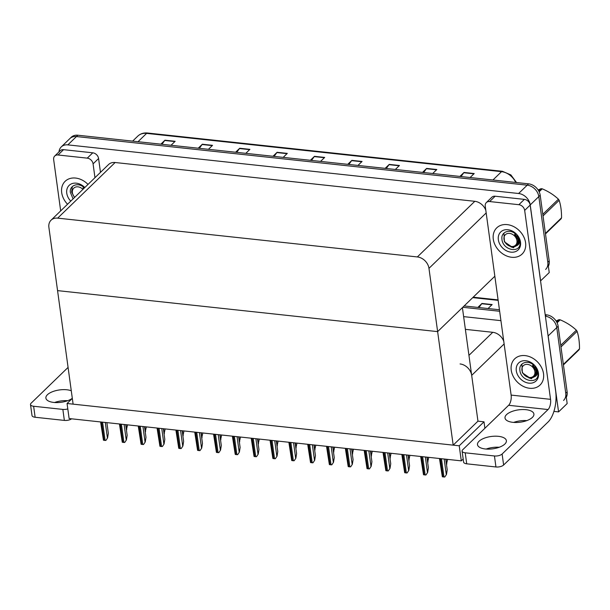<?xml version="1.0" encoding="UTF-8"?>
<svg xmlns="http://www.w3.org/2000/svg" width="610" height="610" viewBox="0 0 610 610"><rect width="100%" height="100%" fill="white"/><g stroke="black" fill="none" stroke-linecap="round" stroke-linejoin="round"><path stroke-width="0.91" d="M484.889 428.281L484.004 421.815L477.958 421.159L471.683 375.363A11.514 8.998 -134.1 0 0 460.07 363.949M547.933 334.715A11.514 8.998 45.9 0 1 548.161 335.912L558.569 411.895L567.17 403.568L556.762 327.585L565.76 393.252A11.514 8.998 45.9 0 1 563.571 400.427M558.569 411.895L553.926 411.392M545.393 316.201A11.514 8.998 45.9 0 1 556.762 327.585A11.514 8.998 45.9 0 0 545.393 316.201M462.769 307.28L499.643 311.26L462.769 307.28M463.638 316.628L500.932 320.654M503.761 341.295A11.514 8.998 -134.1 0 0 492.758 332.305L465.377 329.354M461.297 460.863L459.231 445.796L67.062 403.492L69.121 418.551L461.297 460.863L463.181 459.033M67.062 403.492L72.323 398.399M459.231 445.796L484.004 421.815M494.847 276.223L437.629 331.619L428.967 268.354A11.514 8.998 -134.1 0 0 417.354 256.94L57.675 218.136A11.514 8.998 -134.1 0 0 51.08 220.179A11.514 8.998 -134.1 0 0 48.892 227.355L57.561 290.619L437.629 331.619L462.403 307.631L477.958 421.159L453.184 445.147L73.108 404.148L57.561 290.619L437.629 331.619L453.184 445.147M59.002 151.898A11.514 8.998 45.9 0 1 61.252 146.918L69.853 138.592A11.514 8.998 45.9 0 1 76.448 136.548L527.208 185.173A11.514 8.998 45.9 0 1 538.821 196.588L549.229 272.571L540.559 280.89M61.252 146.918A11.514 8.998 45.9 0 1 67.847 144.875L518.607 193.5A11.514 8.998 45.9 0 1 530.22 204.914L540.628 280.897M485.812 210.297A11.514 8.998 -134.1 0 0 474.816 201.308L115.13 162.512A11.514 8.998 -134.1 0 0 108.534 164.555L51.08 220.179M478.964 307.547L481.717 303.727A3.073 1.395 -83.8 0 1 481.953 303.452L477.851 307.425M488.046 308.53L492.148 304.55L481.953 303.452M464.141 305.945L499.437 309.758M545.188 314.691L546.529 314.836A11.514 8.998 45.9 0 1 558.135 326.251L567.132 391.917A11.514 8.998 45.9 0 1 566.309 397.27M548.359 266.273A11.514 8.998 45.9 0 0 549.191 260.927L540.193 195.253A11.514 8.998 45.9 0 0 528.588 183.839L77.828 135.214A11.514 8.998 45.9 0 0 71.233 137.258L69.853 138.592A11.514 8.998 45.9 0 1 76.448 136.548L527.208 185.173A11.514 8.998 45.9 0 1 538.821 196.588L547.811 262.254A11.514 8.998 45.9 0 1 545.63 269.429M161.97 144.296L164.723 140.468A3.073 1.395 -83.8 0 1 164.952 140.201L160.849 144.173M171.044 145.272L175.146 141.299L164.952 140.201M199.348 148.321L202.101 144.501A3.073 1.395 -83.8 0 1 202.337 144.227L198.227 148.207M208.429 149.305L212.532 145.332L202.337 144.227M236.733 152.355L239.486 148.535A3.073 1.395 -83.8 0 1 239.715 148.26L235.612 152.233M245.807 153.339L249.909 149.358L239.715 148.26M274.111 156.389L276.864 152.569A3.073 1.395 -83.8 0 1 277.1 152.294L272.998 156.267M283.192 157.372L287.295 153.392L277.1 152.294M461.023 176.549L463.775 172.729A3.073 1.395 -83.8 0 1 464.012 172.455L459.902 176.435M470.096 177.533L474.206 173.553L464.012 172.455M423.637 172.523L426.398 168.696A3.073 1.395 -83.8 0 1 426.626 168.421L422.524 172.401M432.719 173.499L436.821 169.527L426.626 168.421M386.26 168.49L389.012 164.662A3.073 1.395 -83.8 0 1 389.249 164.395L385.139 168.368M395.333 169.466L399.443 165.493L389.249 164.395M348.874 164.456L351.627 160.636A3.073 1.395 -83.8 0 1 351.863 160.361L347.761 164.334M357.956 165.432L362.058 161.459L351.863 160.361M311.496 160.422L314.249 156.602A3.073 1.395 -83.8 0 1 314.486 156.328L310.376 160.3M320.57 161.398L324.68 157.426L314.486 156.328M127.513 424.85L126.407 429.852M126.781 429.455L126.43 430.027M106.864 422.623L108.328 433.298L107.596 437.904L105.896 440.435A1.921 0.816 172.2 0 1 105.103 440.435L104.081 440.328A1.921 0.816 172.2 0 1 103.441 440.168L100.597 421.952M107.596 437.904L105.896 440.435M125.691 424.659L127.154 435.326L126.422 439.932L124.722 442.463A1.921 0.816 172.2 0 1 123.929 442.463L122.907 442.357A1.921 0.816 172.2 0 1 122.267 442.204L119.43 423.98M126.422 439.932L124.722 442.463M144.524 426.687L145.981 437.355L145.249 441.96L143.548 444.499A1.921 0.816 172.2 0 1 142.755 444.499L141.733 444.385A1.921 0.816 172.2 0 1 141.093 444.233L138.256 426.009M145.249 441.96L143.548 444.499M163.35 428.716L164.807 439.391L164.075 443.996L162.382 446.528A1.921 0.816 172.2 0 1 161.581 446.528L160.56 446.421A1.921 0.816 172.2 0 1 159.927 446.261L157.083 428.045M164.075 443.996L162.382 446.528M182.176 430.751L183.633 441.419L182.901 446.024L181.208 448.556A1.921 0.816 172.2 0 1 180.407 448.556L179.386 448.449A1.921 0.816 172.2 0 1 178.753 448.297L175.909 430.073M182.901 446.024L181.208 448.556M146.339 426.886L145.233 431.88M145.607 431.483L145.256 432.055M165.165 428.914L164.059 433.908M164.433 433.519L164.082 434.091M183.991 430.942L182.886 435.944M183.259 435.548L182.908 436.12M498.477 436.333A14.587 6.23 172.2 0 1 506.384 440.687A14.587 6.23 172.2 0 1 499.872 447.023A14.587 6.23 172.2 0 1 485.4 448.99A14.587 6.23 172.2 0 1 477.493 444.644A14.587 6.23 172.2 0 1 484.004 438.3A14.587 6.23 172.2 0 1 498.477 436.333M525.995 409.684A14.587 6.23 172.2 0 1 533.91 414.037A14.587 6.23 172.2 0 1 527.398 420.382A14.587 6.23 172.2 0 1 512.926 422.341A14.587 6.23 172.2 0 1 505.011 417.995A14.587 6.23 172.2 0 1 511.523 411.651A14.587 6.23 172.2 0 1 525.995 409.684M493.292 239.204A18.231 14.251 -134.1 0 0 505.072 255.239A18.231 14.251 -134.1 0 0 522.114 254.042A18.231 14.251 -134.1 0 0 525.576 242.688A18.231 14.251 -134.1 0 0 513.788 226.645A18.231 14.251 -134.1 0 0 496.753 227.85A18.231 14.251 -134.1 0 0 493.292 239.204A18.231 14.251 45.9 0 1 496.753 227.85A18.231 14.251 45.9 0 1 513.788 226.645A18.231 14.251 45.9 0 1 525.576 242.688A18.231 14.251 45.9 0 1 522.114 254.042A18.231 14.251 45.9 0 1 505.072 255.239A18.231 14.251 45.9 0 1 493.292 239.204M511.233 370.201A18.231 14.251 -134.1 0 0 523.014 386.237A18.231 14.251 -134.1 0 0 540.056 385.04A18.231 14.251 -134.1 0 0 543.518 373.686A18.231 14.251 -134.1 0 0 531.729 357.643A18.231 14.251 -134.1 0 0 514.695 358.848A18.231 14.251 -134.1 0 0 511.233 370.201A18.231 14.251 45.9 0 1 514.695 358.848A18.231 14.251 45.9 0 1 531.729 357.643A18.231 14.251 45.9 0 1 543.518 373.686A18.231 14.251 45.9 0 1 540.056 385.04A18.231 14.251 45.9 0 1 523.014 386.237A18.231 14.251 45.9 0 1 511.233 370.201M489.639 201.552L518.866 204.701L524.371 199.371A5.757 4.499 45.9 0 1 530.174 205.082L555.672 391.262A23.027 10.469 96.2 0 1 548.176 421.884L503.624 465.018A5.757 2.455 172.2 0 1 495.945 466.97L494.443 455.967A5.757 2.455 -7.8 0 0 502.121 454.015L548.047 409.546L508.626 405.292A7.678 3.492 96.2 0 0 511.127 395.089L485.247 206.157A5.757 4.499 -134.1 0 1 486.338 202.573A5.757 4.499 -134.1 0 1 489.639 201.552L495.145 196.222L524.371 199.371M486.338 202.573L491.843 197.243A5.757 4.499 45.9 0 1 495.145 196.222M486.147 449.059A14.587 6.23 172.2 0 1 499.239 447.267M513.666 422.41A14.587 6.23 172.2 0 1 526.765 420.618M508.626 405.292L462.7 449.768A5.757 2.455 -7.8 0 0 462.09 451.095A5.757 2.455 -7.8 0 0 465.216 452.811L466.719 463.813L495.945 466.97M466.719 463.813A5.757 2.455 172.2 0 1 463.6 462.098L462.09 451.095M465.216 452.811L494.443 455.967M511.127 395.089L550.548 399.337L524.669 210.412A5.757 4.499 -134.1 0 0 518.866 204.701M550.548 399.337A7.678 3.492 -83.8 0 1 548.047 409.546M72.308 398.307A14.587 6.23 172.2 0 1 53.81 402.44A14.587 6.23 172.2 0 1 45.895 398.086A14.587 6.23 172.2 0 1 52.414 391.742A14.587 6.23 172.2 0 1 66.886 389.775A14.587 6.23 172.2 0 1 71.278 390.774M61.694 192.646A18.231 14.251 -134.1 0 0 67.542 204.236A18.231 14.251 45.9 0 1 61.694 192.646A18.231 14.251 45.9 0 1 65.156 181.292A18.231 14.251 -134.1 0 0 61.694 192.646M58.049 154.993A5.757 4.499 -134.1 0 0 54.747 156.015L60.253 150.685A5.757 4.499 45.9 0 1 63.547 149.663L58.049 154.993L87.268 158.142L92.773 152.813A5.757 4.499 45.9 0 1 98.584 158.524L100.475 172.355M63.547 149.663L92.773 152.813M54.557 402.508A14.587 6.23 172.2 0 1 67.649 400.709M71.606 418.818A5.757 2.455 172.2 0 1 64.355 420.412L62.853 409.409A5.757 2.455 -7.8 0 0 67.802 408.898M68.076 367.411L31.102 403.21A5.757 2.455 -7.8 0 0 30.5 404.537A5.757 2.455 -7.8 0 0 33.626 406.26L35.128 417.255L64.355 420.412M35.128 417.255A5.757 2.455 172.2 0 1 32.01 415.54L30.5 404.537M33.626 406.26L62.853 409.409M88.015 184.418A18.231 14.251 -134.1 0 0 65.156 181.292A18.231 14.251 45.9 0 1 88.015 184.418M94.969 177.685L93.078 163.854A5.757 4.499 -134.1 0 0 87.268 158.142M54.747 156.015A5.757 4.499 -134.1 0 0 53.657 159.599L60.68 210.885M532.24 377.834L535.298 376.347C536.8 375.47 537.501 373.976 537.41 371.871L535.115 366.229L537.928 372.504L538.028 373.983C538.47 384.811 520.315 381.448 519.865 369.843C518.942 362.576 528.413 359.481 533.872 365.459M538.455 373.137A12.513 9.783 45.9 0 1 528.908 383.156A12.513 9.783 45.9 0 1 516.296 370.75A12.513 9.783 45.9 0 1 525.843 360.731A12.513 9.783 45.9 0 1 538.455 373.137M535.298 376.347A8.677 6.779 -134.1 0 0 536.777 371.109A8.677 6.779 -134.1 0 0 535.176 367.052M70.752 201.132A12.513 9.783 45.9 0 1 66.757 193.195A12.513 9.783 45.9 0 1 72.3 183.534A12.513 9.783 45.9 0 1 84.805 187.529M73.086 198.875L70.325 192.287C69.41 185.021 78.873 181.925 84.332 187.91M514.291 246.837L517.349 245.35C518.858 244.473 519.56 242.978 519.468 240.881L517.173 235.231L519.987 241.507L520.078 242.993C520.521 253.813 502.373 250.451 501.916 238.845C501.001 231.579 510.463 228.483 515.923 234.461M520.513 242.139A12.513 9.783 45.9 0 1 510.966 252.159A12.513 9.783 45.9 0 1 498.347 239.753A12.513 9.783 45.9 0 1 507.894 229.734A12.513 9.783 45.9 0 1 520.513 242.139M517.349 245.35A8.677 6.779 -134.1 0 0 518.836 240.111A8.677 6.779 -134.1 0 0 517.234 236.055M556.663 321.92L558.973 319.686L556.084 320.974M558.973 319.686A20.725 16.195 45.9 0 1 559.576 319.739A20.725 16.195 45.9 0 1 560.178 319.815L557.105 322.789M528.786 377.857L531.607 378.719M529.305 377.491A7.312 5.711 45.9 0 1 521.931 370.247A7.312 5.711 45.9 0 1 527.513 364.391A7.312 5.711 45.9 0 1 534.879 371.642A7.312 5.711 45.9 0 1 529.305 377.491M536.518 368.318L532.492 365.466C535.992 368.859 536.83 372.268 534.993 375.691C533.925 377.399 532.263 378.185 529.999 378.055L522.389 372.832L521.863 364.132M563.365 364.422L579.5 348.806A20.725 16.195 45.9 0 1 579.042 349.789L563.434 364.902M560.75 345.298L576.358 330.178A20.725 16.195 45.9 0 1 577.106 331.299L560.971 346.922M576.358 330.178C571.822 325.931 566.423 322.476 560.178 319.815M579.5 348.806C579.538 342.179 578.737 336.339 577.106 331.299M534.429 376.362L536.228 371.078L532.492 365.466M74.71 197.304A7.312 5.711 45.9 0 1 72.582 190.114A7.312 5.711 45.9 0 1 77.973 186.843A7.312 5.711 45.9 0 1 82.914 189.352M74.527 197.48L71.599 192.028L72.331 186.584M83.745 188.559L82.96 187.918M538.714 190.93L541.032 188.688L538.142 189.977M541.032 188.688A20.725 16.195 45.9 0 1 541.627 188.742A20.725 16.195 45.9 0 1 542.229 188.818L539.156 191.792M510.844 246.859L513.666 247.729M511.363 246.493A7.312 5.711 45.9 0 1 503.99 239.25A7.312 5.711 45.9 0 1 509.563 233.394A7.312 5.711 45.9 0 1 516.937 240.645A7.312 5.711 45.9 0 1 511.363 246.493M518.576 237.32L514.55 234.469C518.05 237.862 518.881 241.27 517.051 244.694C515.984 246.402 514.321 247.195 512.057 247.058L504.439 241.834L503.921 233.142M545.424 233.424L561.558 217.808A20.725 16.195 45.9 0 1 561.101 218.792L545.485 233.912M542.801 214.301L558.409 199.188A20.725 16.195 45.9 0 1 559.157 200.301L543.022 215.925M558.409 199.188C553.872 194.933 548.481 191.479 542.229 188.818M561.558 217.808C561.589 211.182 560.796 205.349 559.157 200.301M516.487 245.365L518.279 240.081L514.55 234.469M201.003 432.78L202.467 443.447L201.727 448.053L200.034 450.592A1.921 0.816 172.2 0 1 199.234 450.592L198.212 450.477A1.921 0.816 172.2 0 1 197.579 450.325L194.735 432.101M201.727 448.053L200.034 450.592M219.829 434.808L221.293 445.483L220.553 450.088L218.86 452.62A1.921 0.816 172.2 0 1 218.06 452.62L217.038 452.513A1.921 0.816 172.2 0 1 216.405 452.353L213.561 434.137M220.553 450.088L218.86 452.62M238.655 436.844L240.119 447.511L239.387 452.117L237.686 454.648A1.921 0.816 172.2 0 1 236.886 454.648L235.872 454.541A1.921 0.816 172.2 0 1 235.231 454.389L232.387 436.165M239.387 452.117L237.686 454.648M257.481 438.872L258.945 449.539L258.213 454.145L256.513 456.684A1.921 0.816 172.2 0 1 255.712 456.684L254.698 456.57A1.921 0.816 172.2 0 1 254.057 456.417L251.213 438.193M258.213 454.145L256.513 456.684M276.307 440.9L277.771 451.575L277.039 456.181L275.339 458.712A1.921 0.816 172.2 0 1 274.538 458.712L273.524 458.606A1.921 0.816 172.2 0 1 272.883 458.445L270.039 440.229M277.039 456.181L275.339 458.712M295.133 442.936L296.597 453.604L295.865 458.209L294.165 460.741A1.921 0.816 172.2 0 1 293.372 460.741L292.35 460.634A1.921 0.816 172.2 0 1 291.71 460.481L288.865 442.258M295.865 458.209L294.165 460.741M313.959 444.964L315.423 455.639L314.691 460.237L312.991 462.776A1.921 0.816 172.2 0 1 312.198 462.776L311.176 462.662A1.921 0.816 172.2 0 1 310.536 462.51L307.699 444.293M314.691 460.237L312.991 462.776M332.793 447L334.25 457.668L333.517 462.273L331.825 464.805A1.921 0.816 172.2 0 1 331.024 464.805L330.002 464.698A1.921 0.816 172.2 0 1 329.362 464.538L326.525 446.322M333.517 462.273L331.825 464.805M351.619 449.029L353.076 459.696L352.344 464.301L350.651 466.833A1.921 0.816 172.2 0 1 349.85 466.833L348.829 466.726A1.921 0.816 172.2 0 1 348.196 466.574L345.351 448.35M352.344 464.301L350.651 466.833M370.445 451.057L371.902 461.732L371.17 466.33L369.477 468.869A1.921 0.816 172.2 0 1 368.676 468.869L367.655 468.754A1.921 0.816 172.2 0 1 367.022 468.602L364.178 450.386M371.17 466.33L369.477 468.869M389.271 453.093L390.736 463.76L389.996 468.366L388.303 470.897A1.921 0.816 172.2 0 1 387.502 470.897L386.481 470.79A1.921 0.816 172.2 0 1 385.848 470.63L383.004 452.414M389.996 468.366L388.303 470.897M408.098 455.121L409.562 465.788L408.822 470.394L407.129 472.925A1.921 0.816 172.2 0 1 406.329 472.933L405.307 472.819A1.921 0.816 172.2 0 1 404.674 472.666L401.83 454.442M408.822 470.394L407.129 472.925M426.924 457.149L428.388 467.824L427.656 472.422L425.955 474.961A1.921 0.816 172.2 0 1 425.155 474.961L424.141 474.847A1.921 0.816 172.2 0 1 423.5 474.694L420.656 456.478M427.656 472.422L425.955 474.961M445.75 459.185L447.214 469.853L446.482 474.458L444.781 476.989A1.921 0.816 172.2 0 1 443.981 476.989L442.967 476.883A1.921 0.816 172.2 0 1 442.326 476.723L439.482 458.507M446.482 474.458L444.781 476.989M202.817 432.978L201.712 437.972M202.085 437.576L201.735 438.148M221.643 435.006L220.538 440.008M220.912 439.612L220.561 440.184M240.477 437.042L239.364 442.036M239.738 441.64L239.387 442.212M259.303 439.07L258.19 444.065M258.564 443.668L258.221 444.24M278.129 441.099L277.024 446.101M277.397 445.704L277.047 446.276M296.956 443.134L295.85 448.129M296.224 447.732L295.873 448.304M315.782 445.163L314.676 450.157M315.05 449.768L314.699 450.332M334.608 447.191L333.502 452.193M333.876 451.796L333.525 452.368M353.434 449.227L352.328 454.221M352.702 453.825L352.351 454.397M372.26 451.255L371.154 456.25M371.528 455.861L371.177 456.425M391.086 453.283L389.981 458.285M390.354 457.889L390.003 458.461M409.912 455.319L408.807 460.314M409.18 459.917L408.83 460.489M428.746 457.347L427.633 462.342M428.007 461.953L427.663 462.517M447.572 459.376L446.459 464.378M446.84 463.981L446.489 464.553M471.683 375.363L504.119 343.956M548.161 335.912L558.135 326.251M468.938 355.363L492.758 332.305M67.847 144.875L77.828 135.214M530.22 204.914L540.193 195.253M518.607 193.5L528.588 183.839M417.354 256.94L474.816 201.308M428.967 268.354L486.178 212.959M57.675 218.136L115.13 162.512M498.149 300.372L472.735 297.627M546.529 314.836L545.363 315.965M567.132 391.917L565.76 393.252M481.717 303.727L491.873 304.825M515.709 182.451A15.349 11.994 -134.1 0 0 501.534 171.669L146.606 133.384A15.349 11.994 -134.1 0 0 137.814 136.106C140.422 133.681 143.647 132.644 147.49 133.01A3.835 1.746 96.2 0 0 146.606 133.384L138.012 141.711M492.933 179.996L501.534 171.669A3.835 1.746 -83.8 0 1 502.411 171.296L510.89 174.91L516.517 182.535M549.191 260.927L547.811 262.254M314.249 156.602L324.398 157.693M351.627 160.636L361.783 161.726M389.012 164.662L399.161 165.76M426.398 168.696L436.546 169.793M463.775 172.729L473.924 173.827M276.864 152.569L287.02 153.659M239.486 148.535L249.635 149.633M202.101 144.501L212.257 145.599M164.723 140.468L174.872 141.566M125.934 424.682L126.605 429.623M101.58 422.059L104.081 440.328M102.594 422.166L105.103 440.435M105.286 422.455L107.421 438.064M120.406 424.087L122.907 442.357M121.421 424.194L123.929 442.463M124.112 424.484L126.247 440.1M139.232 426.115L141.733 444.385M140.254 426.23L142.755 444.499M142.938 426.52L145.073 442.128M158.059 428.151L160.56 446.421M159.08 428.258L161.581 446.528M161.764 428.548L163.907 444.156M176.885 430.18L179.386 448.449M177.906 430.286L180.407 448.556M180.59 430.576L182.733 446.192M144.761 426.71L145.432 431.651M163.587 428.746L164.258 433.687M182.413 430.774L183.091 435.715M502.121 454.015L503.624 465.018M530.174 205.082L524.669 210.412M98.584 158.524L93.078 163.854M195.711 432.208L198.212 450.477M196.733 432.322L199.234 450.592M199.417 432.612L201.559 448.22M214.537 434.244L217.038 452.513M215.559 434.35L218.06 452.62M218.243 434.64L220.385 450.249M233.363 436.272L235.872 454.541M234.385 436.379L236.886 454.648M237.077 436.668L239.212 452.284M252.189 438.3L254.698 456.57M253.211 438.415L255.712 456.684M255.903 438.704L258.038 454.313M271.023 440.336L273.524 458.606M272.037 440.443L274.538 458.712M274.729 440.733L276.864 456.341M289.849 442.364L292.35 460.634M290.863 442.471L293.372 460.741M293.555 442.761L295.69 458.377M308.675 444.393L311.176 462.662M309.689 444.507L312.198 462.776M312.381 444.797L314.516 460.405M327.501 446.428L330.002 464.698M328.523 446.535L331.024 464.805M331.207 446.825L333.35 462.441M346.327 448.457L348.829 466.726M347.349 448.563L349.85 466.833M350.033 448.853L352.176 464.469M365.154 450.485L367.655 468.754M366.175 450.599L368.676 468.869M368.859 450.889L371.002 466.497M383.98 452.521L386.481 470.79M385.001 452.628L387.502 470.897M387.685 452.917L389.828 468.533M402.806 454.549L405.307 472.819M403.828 454.663L406.329 472.933M406.512 454.953L408.654 470.562M421.632 456.577L424.141 474.847M422.654 456.692L425.155 474.961M425.345 456.982L427.48 472.59M440.458 458.613L442.967 476.883M441.48 458.72L443.981 476.989M444.171 459.01L446.307 474.626M201.239 432.803L201.918 437.744M220.065 434.838L220.744 439.779M238.891 436.867L239.57 441.808M257.717 438.895L258.396 443.836M276.543 440.931L277.222 445.872M295.37 442.959L296.048 447.9M314.203 444.995L314.874 449.928M333.029 447.023L333.7 451.964M351.856 449.051L352.527 453.992M370.682 451.087L371.36 456.021M389.508 453.116L390.187 458.057M408.334 455.144L409.013 460.085M427.16 457.18L427.839 462.113M445.986 459.208L446.665 464.149M473.177 297.2L498.088 299.891M147.49 133.01L502.411 171.296M137.814 136.106L132.629 141.131"/></g></svg>
